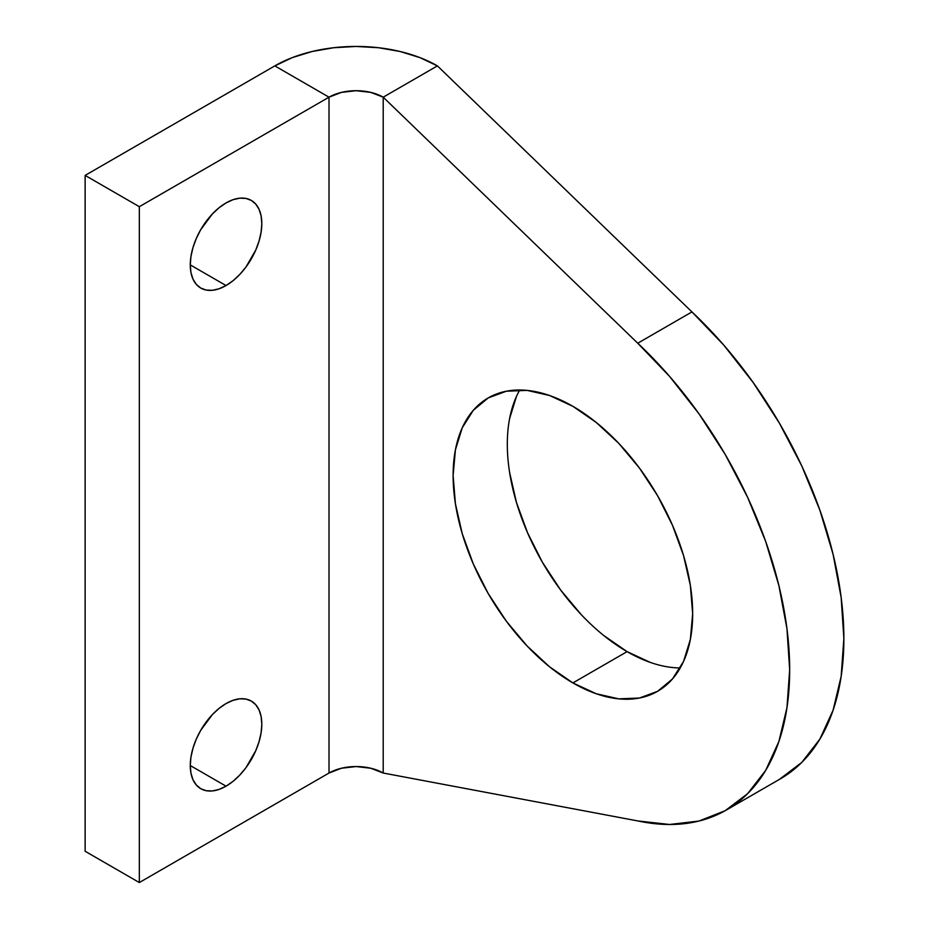 <?xml version="1.0" encoding="UTF-8"?>
<svg xmlns="http://www.w3.org/2000/svg" width="929" height="929" viewBox="0 0 929 929"><rect width="100%" height="100%" fill="white"/><g stroke="black" fill="none" stroke-linecap="round" stroke-linejoin="round"><path stroke-width="1.39" d="M226.037 703.578A50.584 29.205 -60 0 1 251.329 701.07A50.584 29.205 -60 0 1 259.086 741.597A50.584 29.205 -60 0 1 226.037 786.178L190.271 765.531L190.956 773.183L193 779.756L196.298 784.993L200.745 788.686L206.168 790.695L212.358 790.939L219.058 789.418L226.037 786.178L233.016 781.359L239.728 775.134L245.918 767.749L255.777 750.655L259.086 741.597L261.119 732.679L261.815 724.225L261.119 716.561L259.086 709.988L255.777 704.763L251.329 701.07L245.918 699.061L239.728 698.817L233.016 700.338L226.037 703.578L219.058 708.397L212.358 714.622L200.745 730.275L196.298 739.101L193 748.147L190.956 757.077L190.271 765.531L226.037 786.178A50.584 29.205 -60 0 1 200.745 788.686A50.584 29.205 -60 0 1 193 748.147A50.584 29.205 -60 0 1 226.037 703.578M226.037 202.94A50.584 29.205 -60 0 1 251.329 200.432A50.584 29.205 -60 0 1 259.086 240.971A50.584 29.205 -60 0 1 226.037 285.54L190.271 264.893L190.956 272.557L193 279.13L196.298 284.355L200.745 288.048L206.168 290.057L212.358 290.301L219.058 288.78L226.037 285.54L233.016 280.721L239.728 274.496L245.918 267.111L255.777 250.017L259.086 240.971L261.119 232.041L261.815 223.587L261.119 215.934L259.086 209.362L255.777 204.125L251.329 200.432L245.918 198.423L239.728 198.179L233.016 199.7L226.037 202.94L219.058 207.759L212.358 213.984L200.745 229.637L196.298 238.463L193 247.509L190.956 256.439L190.271 264.893L226.037 285.54A50.584 29.205 -60 0 1 200.745 288.048A50.584 29.205 -60 0 1 193 247.509A50.584 29.205 -60 0 1 226.037 202.94M519.752 389.994A169.38 97.789 -120 0 0 627.087 651.635L572.891 682.92A169.38 97.789 60 0 1 462.236 533.664A169.38 97.789 60 0 1 488.201 397.937A169.38 97.789 60 0 1 572.891 406.321L549.527 395.487L527.057 390.389L506.351 391.214L488.201 397.937L473.302 410.293L462.236 427.804L455.419 449.822L453.12 475.474L455.419 503.785L462.236 533.664L473.302 563.961L488.201 593.515L506.351 621.199L527.057 645.934L549.527 666.778L572.891 682.92L596.255 693.754L618.726 698.852L639.431 698.027L657.581 691.315L672.48 678.948L683.547 661.436L690.363 639.419L692.662 613.767L690.363 585.456L683.547 555.577L672.48 525.28L657.581 495.726L639.431 468.042L618.726 443.307L596.255 422.463L572.891 406.321A169.38 97.789 60 0 1 683.547 555.577A169.38 97.789 60 0 1 657.581 691.315A169.38 97.789 60 0 1 572.891 682.92L627.087 651.635L650.451 662.47M726.176 810.123L780.372 778.839A306.57 176.998 -120 0 0 691.942 311.923L637.747 343.219L669.554 376.384L698.945 413.753L725.189 454.409L747.613 497.317L765.659 541.41L778.885 585.584L786.956 628.736L789.673 669.774L786.956 707.689L778.885 741.516L765.659 770.42L747.613 793.668L725.189 810.692L698.945 821.05L669.554 824.487L637.747 820.922L383.212 773.033L383.212 97.185L637.747 343.219A306.57 176.998 60 0 1 726.176 810.123A306.57 176.998 60 0 1 637.747 820.922L383.212 773.033L370.776 768.237L356.109 766.553L341.442 768.237L329.017 773.033L139.327 882.55L85.131 851.266L85.131 175.407L274.821 65.889L329.017 97.185L341.442 92.389L356.109 90.705L370.776 92.389L383.212 97.185L437.408 65.889L691.942 311.923L723.749 345.089L753.14 382.469L779.385 423.125L801.808 466.033L819.854 510.126L833.081 554.299L841.151 597.44L843.869 638.49L841.151 676.405L833.081 710.232L819.854 739.136L801.808 762.384L779.385 779.396M516.431 396.52L509.615 418.526M509.615 472.489L516.431 502.368L527.498 532.677L542.397 562.231L560.547 589.903L581.252 614.638M603.722 635.482L627.087 651.635A169.38 97.789 -120 0 0 680.225 667.951M437.408 65.889L419.978 57.633L400.109 51.501L378.533 47.727L356.109 46.45L333.685 47.727L312.109 51.501L292.24 57.633L274.821 65.889A114.964 66.377 180 0 1 437.408 65.889L383.212 97.185L383.212 773.033A38.321 22.122 0 0 0 329.017 773.033L139.327 882.55L139.327 206.691L85.131 175.407L85.131 851.266L139.327 882.55L139.327 206.691L329.017 97.185L329.017 773.033L329.017 97.185A38.321 22.122 180 0 1 383.212 97.185L637.747 343.219L691.942 311.923L437.408 65.889M139.327 206.691L329.017 97.185L274.821 65.889L85.131 175.407L139.327 206.691"/></g></svg>

